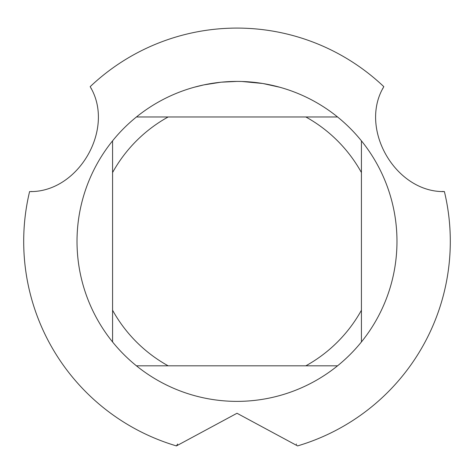 <?xml version="1.0" encoding="UTF-8"?>
<svg xmlns="http://www.w3.org/2000/svg" width="474" height="474" viewBox="0 0 474 474"><rect width="100%" height="100%" fill="white"/><g stroke="black" fill="none" stroke-linecap="round" stroke-linejoin="round"><path stroke-width="0.71" d="M239.88 81.439L241.87 81.487M254.728 82.399L255.338 82.47M234.091 81.439L237 81.415A159.975 159.975 0 0 1 337.553 365.815A159.975 159.975 0 0 1 112.575 140.837L112.575 341.938M337.553 116.965L136.447 116.965A159.975 159.975 0 0 1 237 81.415L240.519 81.451M243.209 81.534L246.284 81.682M263.254 83.584L279.773 87.24M262.578 83.471L242.007 81.492M90.167 86.671A213.3 213.3 0 0 1 237 28.09A213.3 213.3 0 0 0 90.167 86.671C115.538 128.478 78.583 192.622 29.595 191.585A213.3 213.3 0 0 0 176.429 445.91L237 413.263L297.571 445.91A213.3 213.3 0 0 0 444.405 191.585C395.517 192.651 358.445 128.584 383.833 86.671A213.3 213.3 0 0 0 237 28.09A213.3 213.3 0 0 1 383.833 86.671M220.76 82.239L203.879 84.882L194.233 87.24M226.448 81.765L228.735 81.629M215.48 82.867L219.006 82.429M222.964 82.032L225.257 81.848M225.843 81.806L226.738 81.741M228.107 81.664L230.512 81.546M237 81.415L221.441 82.174M136.447 365.815L168.157 365.815A142.2 142.2 0 0 1 112.575 310.233M168.157 365.815L337.553 365.815M361.425 341.938L361.425 310.233A142.2 142.2 0 0 1 305.843 365.815M361.425 310.233L361.425 140.837M305.843 116.965A142.2 142.2 0 0 1 361.425 172.548M112.575 172.548A142.2 142.2 0 0 1 168.157 116.965M112.575 140.837A159.975 159.975 0 0 1 136.447 116.965M31.853 191.466L31.438 191.496M444.405 191.579L442.147 191.466L444.405 191.585A213.3 213.3 0 0 1 297.571 445.91M442.562 191.496L442.147 191.466M91.008 88.312L91.192 88.685M296.339 444.014L296.57 444.357M176.435 445.91L177.661 444.014L176.435 445.91M382.808 88.685L382.992 88.312M176.429 445.91A213.3 213.3 0 0 1 29.595 191.585"/></g></svg>
